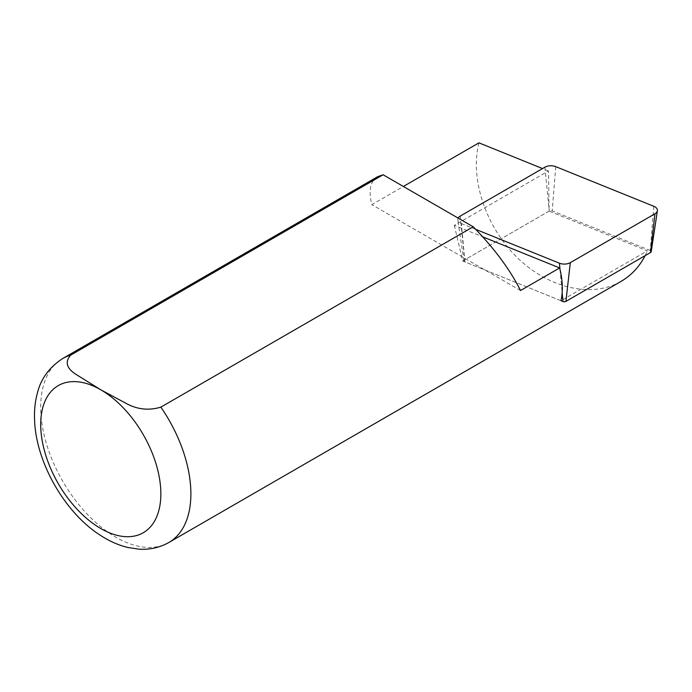 <?xml version="1.0" encoding="UTF-8"?>
<svg xmlns="http://www.w3.org/2000/svg" width="692" height="692" viewBox="0 0 692 692"><rect width="100%" height="100%" fill="white"/><g stroke="black" fill="none" stroke-linecap="round" stroke-linejoin="round"><path stroke-width="0.52" stroke-dasharray="3.46 2.59" d="M653.81 206.294L650.246 250.504A2.292 1.323 180 0 1 651.215 251.698M650.246 250.504L552.199 210.87A2.292 1.323 0 0 0 549.275 211.017L464.635 259.881A2.292 1.323 0 0 0 463.969 260.927A2.292 1.323 0 0 0 464.938 261.896L560.996 300.726L647.392 250.841L549.102 211.112L548.488 170.967L454.298 225.35L482.713 236.837M458.139 218.092A8.494 4.905 0 0 0 457.793 219.97A8.494 4.905 0 0 0 461.382 223.559L464.938 261.896M475.707 229.355L461.382 223.559M377.598 176.72C370.255 181.218 368.334 190.534 371.838 204.668L403.367 186.468M478.925 142.846C469.79 179.055 485.767 226.889 517.253 257.571C548.687 288.322 591.911 298.295 620.914 281.48M645.143 255.642L647.392 250.841M548.488 170.967L542.537 168.563M520.54 290.519L371.838 204.668M560.996 300.726L462.706 260.996L454.298 225.35M462.706 260.996L549.102 211.112M555.763 166.66L552.199 210.87M544.881 167.204L549.275 211.017M460.249 216.068L464.635 259.881M559.992 269.309L562.163 292.69M168.891 542.459A106.196 61.311 60 0 1 62.695 481.148A106.196 61.311 60 0 1 62.695 358.525M463.969 260.927L457.793 219.97"/><path stroke-width="1.04" d="M458.139 218.092A8.494 4.905 0 0 1 460.249 216.068L544.881 167.204A8.494 4.905 0 0 1 555.763 166.66L653.81 206.294A8.494 4.905 180 0 1 657.4 210.74A8.494 4.905 180 0 1 654.943 213.785L650.558 252.519A2.292 1.323 180 0 0 651.215 251.698L657.4 210.74M654.943 213.785L570.312 262.649A8.494 4.905 0 0 1 559.43 263.194L475.707 229.355M562.163 292.69L562.985 301.53L560.996 300.726C563.132 291.003 562.691 280.07 559.655 267.942L520.54 290.519C509.9 269.404 494.123 248.16 473.207 226.794L160.847 407.138C149.204 410.607 138.045 409.586 127.397 404.067L100.772 389.795L75.973 374.363C66.475 368.239 64.728 361.821 70.74 355.108L383.1 174.773L377.598 176.72L62.695 358.525A106.196 61.311 60 0 1 70.74 355.108M562.985 301.53A2.292 1.323 0 0 0 565.918 301.383L650.558 252.519M403.367 186.468L478.925 142.846L542.537 168.563M160.847 407.138A106.196 61.311 60 0 1 168.891 542.459L620.914 281.48C631.251 275.451 639.33 266.835 645.143 255.642M473.207 226.794L383.1 174.773M482.713 236.837L559.655 267.942M559.43 263.194L559.992 269.309M570.312 262.649L565.918 301.383M100.772 389.795A84.952 49.046 60 0 1 152.802 523.879A84.952 49.046 60 0 1 48.751 463.804A84.952 49.046 60 0 1 100.772 389.795M168.891 542.459C159.679 547.649 149.636 549.88 138.755 549.154L127.76 547.467C118.479 545.201 109.422 541.196 100.591 535.435C65.662 513.421 36.321 463.614 34.6 420.719C34.09 410.434 35.136 400.798 37.74 391.819C41.235 378.308 49.547 367.21 62.695 358.525"/></g></svg>
